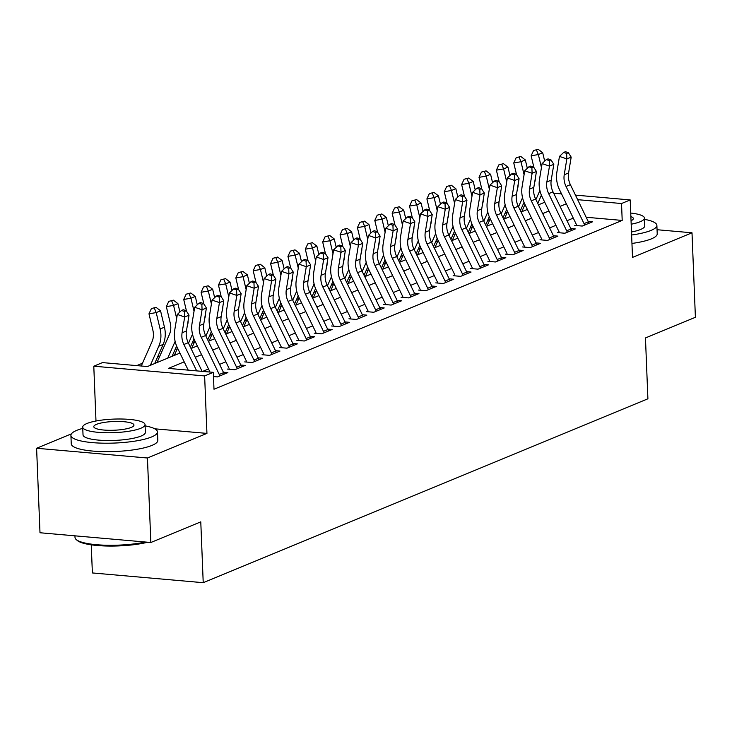<?xml version="1.0" encoding="UTF-8"?>
<svg xmlns="http://www.w3.org/2000/svg" width="732" height="732" viewBox="0 0 732 732"><rect width="100%" height="100%" fill="white"/><g stroke="black" fill="none" stroke-linecap="round" stroke-linejoin="round"><path stroke-width="1.1" d="M91.244 544.837L92.378 572.946L203.221 582.69L647.902 398.794L645.459 337.946L695.4 317.295L692.005 232.794L657.052 229.72M203.221 582.69L200.778 521.852L150.838 542.504L39.995 532.759L36.6 448.258L147.443 458.003L206.936 433.399L204.631 375.937L93.788 366.192L102.471 362.596L147.406 366.549L179.953 353.089M71.407 433.866L36.6 448.258M95.984 421.01L93.788 366.192M507.276 212.371L504.998 213.314M489.9 219.554L487.622 220.497M472.533 226.737L470.255 227.679M455.158 233.92L452.879 234.862M437.791 241.103L435.513 242.045M420.424 248.294L418.146 249.237M403.048 255.477L400.77 256.42M385.682 262.66L383.403 263.602M368.306 269.843L366.027 270.785M350.939 277.025L348.661 277.968M333.572 284.208L331.294 285.151M316.197 291.391L313.918 292.333M298.83 298.574L296.552 299.516M281.454 305.756L279.176 306.699M264.087 312.939L261.809 313.882M246.721 320.131L244.442 321.073M229.345 327.314L227.066 328.256M211.978 334.497L209.7 335.439M194.602 341.679L192.324 342.622M177.236 348.862L174.957 349.805M159.869 356.045L157.59 356.987M142.493 363.228L136.728 365.616M150.838 542.504L147.443 458.003M574.748 225.401L582.242 226.06L592.664 221.75L588.162 221.357M557.381 232.584L564.866 233.243L575.288 228.933L570.795 228.54M540.006 239.767L547.499 240.425L557.921 236.116L553.419 235.722M522.639 246.958L530.133 247.617L540.555 243.298L536.053 242.905M505.272 254.141L512.757 254.8L523.179 250.49L518.677 250.088M487.896 261.324L495.39 261.983L505.812 257.673L501.31 257.271M470.53 268.507L478.014 269.166L488.436 264.856L483.943 264.462M453.154 275.69L460.648 276.348L471.069 272.039L466.568 271.645M435.787 282.872L443.281 283.531L453.703 279.221L449.201 278.828M418.42 290.055L425.905 290.714L436.327 286.404L431.825 286.011M401.045 297.238L408.538 297.897L418.96 293.587L414.458 293.193M383.678 304.421L391.163 305.079L401.584 300.77L397.092 300.376M366.302 311.603L373.796 312.262L384.218 307.952L379.716 307.559M348.935 318.795L356.429 319.454L366.851 315.135L362.349 314.742M331.569 325.978L339.053 326.637L349.475 322.327L344.973 321.924M314.193 333.161L321.687 333.819L332.108 329.51L327.607 329.107M296.826 340.343L304.311 341.002L314.733 336.693L310.24 336.299M279.45 347.526L286.944 348.185L297.366 343.875L292.864 343.482M262.083 354.709L269.568 355.368L279.999 351.058L275.497 350.665M244.717 361.892L252.201 362.55L262.623 358.241L258.122 357.847M227.341 369.074L234.835 369.733L245.257 365.424L240.755 365.03M213.488 376.568L217.459 376.916L227.881 372.606L223.388 372.213M521.806 211.603L520.836 211.521M184.199 361.846L168.378 368.397L213.314 372.341L213.991 389.241L622.2 220.433L586.176 217.258M573.284 218.118L566.998 220.716M555.917 225.31L549.631 227.908M538.542 232.492L532.265 235.091M521.175 239.675L514.889 242.274M503.808 246.858L497.522 249.456M486.432 254.041L480.146 256.639M469.066 261.223L462.78 263.822M451.69 268.406L445.413 271.005M434.323 275.589L428.037 278.187M416.956 282.772L410.67 285.37M399.581 289.954L393.294 292.553M382.214 297.146L375.928 299.745M364.838 304.329L358.561 306.928M347.471 311.512L341.185 314.11M330.105 318.695L323.818 321.293M312.729 325.877L306.443 328.476M295.362 333.06L289.076 335.659M277.986 340.243L271.709 342.841M260.619 347.425L254.333 350.024M243.253 354.608L236.967 357.207M225.877 361.791L219.591 364.39M208.51 368.983L202.636 371.408M575.443 195.124L630.206 199.937L632.512 257.399L692.005 232.794M630.206 199.937L621.523 203.523L577.649 199.671M622.2 220.433L621.523 203.523M213.314 372.341L204.631 375.937M553.667 193.211L561.545 193.898M541.973 196.533L540.847 196.432M191.043 348.505L197.329 345.907M208.41 341.322L214.696 338.724M225.785 334.14L232.062 331.541M243.152 326.957L249.438 324.358M260.519 319.774L266.805 317.176M277.895 312.582L284.181 309.984M295.261 305.4L301.547 302.801M312.637 298.217L318.923 295.618M330.004 291.034L336.29 288.435M347.371 283.851L353.657 281.253M364.746 276.669L371.033 274.07M382.113 269.486L388.399 266.887M399.489 262.303L405.775 259.704M416.856 255.12L423.142 252.522M434.222 247.938L440.508 245.339M451.598 240.746L457.884 238.147M468.965 233.563L475.251 230.964M486.341 226.38L492.627 223.782M503.708 219.197L509.994 216.599M521.083 212.015L527.36 209.416M538.45 204.832L544.736 202.233M566.348 203.807L560.062 206.406M548.982 210.99L542.696 213.588M531.606 218.173L525.329 220.771M514.239 225.365L507.953 227.963M496.872 232.547L490.586 235.146M479.497 239.73L473.211 242.329M462.13 246.913L455.844 249.511M444.754 254.095L438.468 256.694M427.387 261.278L421.101 263.877M410.021 268.461L403.735 271.06M392.645 275.644L386.359 278.242M375.278 282.827L368.992 285.425M357.902 290.009L351.616 292.608M340.536 297.201L334.25 299.8M323.169 304.384L316.883 306.983M305.793 311.567L299.507 314.165M288.426 318.749L282.14 321.348M271.05 325.932L264.764 328.531M253.684 333.115L247.398 335.714M236.317 340.298L230.031 342.896M218.941 347.48L212.655 350.079M201.575 354.663L195.288 357.262M206.936 433.399L154.763 428.815M196.67 370.877L183.888 344.507A17.33 14.558 67.5 0 1 182.094 332.795L184.693 316.974L177.318 314.449L174.71 330.278A25.995 21.841 -112.5 0 0 177.419 347.846L188.215 370.136M202.114 371.362L188.234 342.713A17.33 14.558 67.5 0 1 186.431 331.001L189.039 315.172L184.693 316.974L184.482 311.466L186.221 310.752L183.265 309.737L181.527 310.46L184.482 311.466M181.527 310.46L177.318 314.449M189.039 315.172L186.221 310.752M141.267 366.009L152.009 341.707A17.33 14.558 -112.5 0 0 152.878 330.224L148.98 313.827L151.414 308.556L156.044 307.349L151.414 308.556M156.044 307.349L160.546 310.798L164.453 327.195A25.995 21.841 67.5 0 1 163.145 344.415L154.69 363.539M160.546 310.798L156.209 312.591L160.107 328.988A25.995 21.841 67.5 0 1 158.798 346.209L150.344 365.332M154.306 308.062L156.209 312.591L148.98 313.827M147.708 542.229A42.282 9.187 177.7 0 1 106.479 546.017A42.282 9.187 177.7 0 1 77.235 540.445L76.183 539.521A43.316 9.415 -2.3 0 0 145.439 542.028M74.948 535.833L75.012 537.471A43.316 9.415 -2.3 0 0 76.183 539.521M82.771 428.376A43.316 9.415 -2.3 0 0 76.75 430.361A43.316 9.415 -2.3 0 0 70.913 435.384A43.316 9.415 -2.3 0 0 103.139 443.18A43.316 9.415 -2.3 0 0 151.643 436.94A43.316 9.415 -2.3 0 0 157.481 431.907A43.316 9.415 -2.3 0 0 145.101 425.868M70.913 435.384L71.251 443.839A43.316 9.415 -2.3 0 0 103.477 451.635A43.316 9.415 -2.3 0 0 151.982 445.395A43.316 9.415 -2.3 0 0 157.819 440.362L157.481 431.907M145.046 424.624L145.366 432.402A31.192 6.78 177.7 0 1 141.157 436.025A31.192 6.78 177.7 0 1 106.231 440.508A31.192 6.78 177.7 0 1 83.027 434.9L82.716 427.131A31.192 6.78 -2.3 0 0 105.92 432.74A31.192 6.78 -2.3 0 0 140.846 428.247A31.192 6.78 -2.3 0 0 145.046 424.624A31.192 6.78 -2.3 0 0 121.851 419.015A31.192 6.78 -2.3 0 0 86.925 423.508A31.192 6.78 -2.3 0 0 82.716 427.131M131.257 427.406A20.103 4.365 -2.3 0 0 133.965 425.072A20.103 4.365 -2.3 0 0 119.014 421.458A20.103 4.365 -2.3 0 0 96.505 424.35A20.103 4.365 -2.3 0 0 93.797 426.683A20.103 4.365 -2.3 0 0 108.748 430.297A20.103 4.365 -2.3 0 0 131.257 427.406M631.615 234.999A43.316 9.415 -2.3 0 0 651.041 230.415A43.316 9.415 -2.3 0 0 656.879 225.383A43.316 9.415 -2.3 0 0 644.499 219.344M631.954 243.445A43.316 9.415 -2.3 0 0 651.379 238.861A43.316 9.415 -2.3 0 0 657.217 233.828L656.879 225.383M631.176 224.212A31.192 6.78 -2.3 0 0 640.244 221.714A31.192 6.78 -2.3 0 0 644.453 218.09L644.764 225.868A31.192 6.78 177.7 0 1 640.555 229.491A31.192 6.78 177.7 0 1 631.496 231.989M631.039 220.707A20.103 4.365 -2.3 0 0 633.363 218.539A20.103 4.365 -2.3 0 0 630.874 216.562M644.453 218.09A31.192 6.78 -2.3 0 0 630.728 213.058M219.875 375.919A12.133 10.193 -112.5 0 0 219.261 374.464L201.263 337.324A17.33 14.558 67.5 0 1 199.461 325.612L202.069 309.782L194.694 307.266L192.086 323.087A25.995 21.841 -112.5 0 0 194.785 340.664L210.002 372.048M224.212 374.125A12.133 10.193 -112.5 0 0 223.599 372.661L205.601 335.531A17.33 14.558 67.5 0 1 203.807 323.818L206.406 307.989L202.069 309.782L201.849 304.283L203.588 303.57L200.632 302.554L198.903 303.277L201.849 304.283M198.903 303.277L194.694 307.266M206.406 307.989L203.588 303.57M237.241 368.736A12.133 10.193 -112.5 0 0 236.628 367.281L218.63 330.141A17.33 14.558 67.5 0 1 216.828 318.429L219.435 302.6L212.06 300.083L209.453 315.904A25.995 21.841 -112.5 0 0 212.152 333.481L229.061 368.361M241.587 366.942A12.133 10.193 -112.5 0 0 240.974 365.478L222.976 328.348A17.33 14.558 67.5 0 1 221.174 316.627L223.782 300.806L219.435 302.6L219.216 297.101L220.954 296.378L218.008 295.371L216.269 296.094L219.216 297.101M216.269 296.094L212.06 300.083M223.782 300.806L220.954 296.378M254.608 361.553A12.133 10.193 -112.5 0 0 254.004 360.089L236.006 322.958A17.33 14.558 67.5 0 1 234.203 311.246L236.811 295.417L229.427 292.901L226.819 308.721A25.995 21.841 -112.5 0 0 229.528 326.298L246.437 361.178M258.954 359.76A12.133 10.193 -112.5 0 0 258.341 358.296L240.343 321.165A17.33 14.558 67.5 0 1 238.541 309.444L241.148 293.623L236.811 295.417L236.592 289.918L238.33 289.195L235.375 288.188L233.636 288.911L236.592 289.918M233.636 288.911L229.427 292.901M241.148 293.623L238.33 289.195M271.984 354.37A12.133 10.193 -112.5 0 0 271.371 352.906L253.373 315.776A17.33 14.558 67.5 0 1 251.57 304.064L254.178 288.234L246.803 285.718L244.195 301.538A25.995 21.841 -112.5 0 0 246.894 319.115L263.804 353.995M276.321 352.577A12.133 10.193 -112.5 0 0 275.717 351.113L257.719 313.982A17.33 14.558 67.5 0 1 255.916 302.261L258.524 286.441L254.178 288.234L253.958 282.735L255.697 282.012L252.75 281.006L251.012 281.728L253.958 282.735M251.012 281.728L246.803 285.718M258.524 286.441L255.697 282.012M156.968 362.596L169.385 334.524A17.33 14.558 -112.5 0 0 170.254 323.041L166.347 306.644L168.781 301.374L173.411 300.166L168.781 301.374M173.411 300.166L177.922 303.615L179.916 311.988M177.922 303.615L173.576 305.409L176.668 318.402M175.131 341.387L167.72 358.149M176.613 346.053L172.057 356.356M171.672 300.879L173.576 305.409L166.347 306.644M187.246 326.088A17.33 14.558 -112.5 0 0 188.161 320.497M186.523 311.219L183.723 299.461L186.157 294.191L190.778 292.983L186.157 294.191M190.778 292.983L195.288 296.433L197.283 304.805M195.288 296.433L190.951 298.226L194.035 311.219M192.498 334.204L188.499 343.253M193.989 338.87L190.357 347.087M174.335 355.413L177.556 348.139M189.048 293.697L190.951 298.226L183.723 299.461M204.612 318.905A17.33 14.558 -112.5 0 0 205.536 313.314M203.889 304.036L201.09 292.278L203.523 287.008L208.153 285.8L203.523 287.008M208.153 285.8L212.664 289.25L214.65 297.622M212.664 289.25L208.318 291.043L211.411 304.036M209.874 327.021L205.866 336.07M211.356 331.688L207.723 339.904M191.711 348.231L194.922 340.956M206.415 286.514L208.318 291.043L201.09 292.278M221.979 311.722A17.33 14.558 -112.5 0 0 222.903 306.132M221.256 296.853L218.465 285.096L220.899 279.825L225.52 278.618L220.899 279.825M225.52 278.618L230.031 282.067L232.026 290.439M230.031 282.067L225.685 283.86L228.777 296.853M227.24 319.838L223.242 328.888M228.723 324.505L225.09 332.721M209.078 341.048L212.298 333.774M223.782 279.331L225.685 283.86L218.465 285.096M289.35 347.188A12.133 10.193 -112.5 0 0 288.737 345.724L270.739 308.593A17.33 14.558 67.5 0 1 268.946 296.872L271.545 281.051L264.17 278.535L261.562 294.356A25.995 21.841 -112.5 0 0 264.27 311.933L281.17 346.812M293.697 345.394A12.133 10.193 -112.5 0 0 293.084 343.93L275.086 306.79A17.33 14.558 67.5 0 1 273.283 295.078L275.891 279.258L271.545 281.051L271.334 275.552L273.073 274.829L270.117 273.823L268.379 274.546L271.334 275.552M268.379 274.546L264.17 278.535M275.891 279.258L273.073 274.829M239.355 304.539A17.33 14.558 -112.5 0 0 240.27 298.949M238.632 289.671L235.832 277.913L238.266 272.643L242.896 271.426L238.266 272.643M242.896 271.426L247.398 274.884L249.392 283.257M247.398 274.884L243.061 276.678L246.153 289.671M244.607 312.656L240.608 321.705M246.098 317.322L242.466 325.53M226.453 333.865L229.665 326.591M241.157 272.148L243.061 276.678L235.832 277.913M306.726 340.005A12.133 10.193 -112.5 0 0 306.113 338.541L288.115 301.41A17.33 14.558 67.5 0 1 286.313 289.689L288.92 273.869L281.546 271.352L278.938 287.173A25.995 21.841 -112.5 0 0 281.637 304.741L298.546 339.63M311.063 338.211A12.133 10.193 -112.5 0 0 310.45 336.747L292.452 299.608A17.33 14.558 67.5 0 1 290.659 287.896L293.257 272.075L288.92 273.869L288.701 268.37L290.439 267.647L287.484 266.64L285.755 267.354L288.701 268.37M285.755 267.354L281.546 271.352M293.257 272.075L290.439 267.647M256.722 297.357A17.33 14.558 -112.5 0 0 257.646 291.766M255.999 282.488L253.199 270.73L255.633 265.46L260.263 264.243L255.633 265.46M260.263 264.243L264.774 267.692L266.768 276.074M264.774 267.692L260.427 269.495L263.52 282.488M261.983 305.473L257.975 314.522M263.465 310.139L259.833 318.347M243.82 326.673L247.041 319.399M258.524 264.966L260.427 269.495L253.199 270.73M324.093 332.822A12.133 10.193 -112.5 0 0 323.48 331.358L305.482 294.227A17.33 14.558 67.5 0 1 303.679 282.506L306.287 266.686L298.912 264.161L296.304 279.99A25.995 21.841 -112.5 0 0 299.004 297.558L315.913 332.447M328.439 331.02A12.133 10.193 -112.5 0 0 327.826 329.565L309.828 292.425A17.33 14.558 67.5 0 1 308.026 280.713L310.633 264.892L306.287 266.686L306.077 261.178L307.806 260.464L304.86 259.457L303.121 260.171L306.077 261.178M303.121 260.171L298.912 264.161M310.633 264.892L307.806 260.464M274.097 290.174A17.33 14.558 -112.5 0 0 275.012 284.583M273.375 275.305L270.575 263.547L273.009 258.277L277.638 257.06L273.009 258.277M277.638 257.06L282.14 260.51L284.135 268.891M282.14 260.51L277.803 262.312L280.887 275.296M279.35 298.29L275.351 307.339M280.841 302.947L277.208 311.164M261.187 319.491L264.408 312.216M275.9 257.783L277.803 262.312L270.575 263.547M341.469 325.639A12.133 10.193 -112.5 0 0 340.856 324.175L322.858 287.036A17.33 14.558 67.5 0 1 321.055 275.323L323.663 259.503L316.279 256.978L313.671 272.807A25.995 21.841 -112.5 0 0 316.38 290.375L333.289 325.264M345.806 323.837A12.133 10.193 -112.5 0 0 345.193 322.382L327.195 285.242A17.33 14.558 67.5 0 1 325.392 273.53L328 257.701L323.663 259.503L323.443 253.995L325.182 253.281L322.226 252.275L320.488 252.988L323.443 253.995M320.488 252.988L316.279 256.978M328 257.701L325.182 253.281M291.464 282.991A17.33 14.558 -112.5 0 0 292.388 277.401M290.741 268.122L287.941 256.365L290.375 251.094L295.005 249.877L290.375 251.094M295.005 249.877L299.516 253.327L301.502 261.708M299.516 253.327L295.17 255.129L298.263 268.113M296.725 291.107L292.718 300.157M298.208 295.765L294.575 303.981M278.563 312.308L281.774 305.034M293.267 250.6L295.17 255.129L287.941 256.365M358.836 318.457A12.133 10.193 -112.5 0 0 358.223 316.993L340.224 279.853A17.33 14.558 67.5 0 1 338.422 268.141L341.03 252.32L333.655 249.795L331.047 265.625A25.995 21.841 -112.5 0 0 333.746 283.192L350.655 318.081M363.182 316.654A12.133 10.193 -112.5 0 0 362.569 315.199L344.571 278.059A17.33 14.558 67.5 0 1 342.768 266.347L345.376 250.518L341.03 252.32L340.81 246.812L342.549 246.098L339.602 245.092L337.864 245.806L340.81 246.812M337.864 245.806L333.655 249.795M345.376 250.518L342.549 246.098M308.831 275.799A17.33 14.558 -112.5 0 0 309.755 270.209M308.108 260.94L305.317 249.182L307.751 243.912L312.372 242.695L307.751 243.912M312.372 242.695L316.883 246.144L318.877 254.526M316.883 246.144L312.537 247.938L315.629 260.931M314.092 283.915L310.094 292.974M315.574 288.582L311.942 296.799M295.929 305.125L299.15 297.851M310.633 243.417L312.537 247.938L305.317 249.182M376.202 311.265A12.133 10.193 -112.5 0 0 375.589 309.81L357.591 272.67A17.33 14.558 67.5 0 1 355.798 260.958L358.396 245.138L351.021 242.612L348.414 258.442A25.995 21.841 -112.5 0 0 351.122 276.01L368.022 310.899M380.548 309.471A12.133 10.193 -112.5 0 0 379.935 308.016L361.937 270.877A17.33 14.558 67.5 0 1 360.135 259.165L362.743 243.335L358.396 245.138L358.186 239.629L359.924 238.916L356.969 237.909L355.23 238.623L358.186 239.629M355.23 238.623L351.021 242.612M362.743 243.335L359.924 238.916M326.207 268.617A17.33 14.558 -112.5 0 0 327.122 263.026M325.484 253.757L322.684 241.99L325.118 236.72L329.748 235.512L325.118 236.72M329.748 235.512L334.25 238.961L336.244 247.343M334.25 238.961L329.912 240.755L333.005 253.748M331.459 276.733L327.46 285.791M332.95 281.399L329.318 289.616M313.305 297.942L316.517 290.668M328.009 236.226L329.912 240.755L322.684 241.99M393.578 304.082A12.133 10.193 -112.5 0 0 392.965 302.627L374.967 265.487A17.33 14.558 67.5 0 1 373.164 253.775L375.772 237.946L368.397 235.43L365.79 251.25A25.995 21.841 -112.5 0 0 368.489 268.827L385.398 303.716M397.915 302.289A12.133 10.193 -112.5 0 0 397.302 300.825L379.304 263.694A17.33 14.558 67.5 0 1 377.511 251.982L380.109 236.152L375.772 237.946L375.553 232.447L377.291 231.733L374.336 230.717L372.606 231.44L375.553 232.447M372.606 231.44L368.397 235.43M380.109 236.152L377.291 231.733M343.573 261.434A17.33 14.558 -112.5 0 0 344.498 255.843M342.851 246.574L340.051 234.807L342.485 229.537L347.114 228.329L342.485 229.537M347.114 228.329L351.625 231.779L353.62 240.151M351.625 231.779L347.279 233.572L350.372 246.565M348.835 269.55L344.827 278.599M350.317 274.216L346.684 282.433M330.672 290.76L333.893 283.485M345.376 229.043L347.279 233.572L340.051 234.807M410.945 296.899A12.133 10.193 -112.5 0 0 410.332 295.444L392.334 258.305A17.33 14.558 67.5 0 1 390.531 246.593L393.139 230.763L385.764 228.247L383.156 244.067A25.995 21.841 -112.5 0 0 385.856 261.644L402.765 296.524M415.291 295.106A12.133 10.193 -112.5 0 0 414.678 293.642L396.68 256.511A17.33 14.558 67.5 0 1 394.877 244.79L397.485 228.97L393.139 230.763L392.928 225.264L394.658 224.541L391.712 223.535L389.973 224.257L392.928 225.264M389.973 224.257L385.764 228.247M397.485 228.97L394.658 224.541M360.949 254.251A17.33 14.558 -112.5 0 0 361.864 248.66M360.226 239.382L357.426 227.625L359.86 222.354L364.49 221.146L359.86 222.354M364.49 221.146L368.992 224.596L370.987 232.968M368.992 224.596L364.655 226.389L367.738 239.382M366.201 262.367L362.203 271.416M367.693 267.034L364.06 275.25M348.039 283.577L351.259 276.303M362.752 221.86L364.655 226.389L357.426 227.625M428.321 289.716A12.133 10.193 -112.5 0 0 427.708 288.252L409.71 251.122A17.33 14.558 67.5 0 1 407.907 239.41L410.515 223.58L403.131 221.064L400.523 236.884A25.995 21.841 -112.5 0 0 403.231 254.462L420.141 289.341M432.658 287.923A12.133 10.193 -112.5 0 0 432.045 286.459L414.047 249.328A17.33 14.558 67.5 0 1 412.244 237.607L414.852 221.787L410.515 223.58L410.295 218.081L412.034 217.358L409.078 216.352L407.34 217.075L410.295 218.081M407.34 217.075L403.131 221.064M414.852 221.787L412.034 217.358M378.316 247.068A17.33 14.558 -112.5 0 0 379.24 241.478M377.593 232.2L374.793 220.442L377.227 215.171L381.857 213.964L377.227 215.171M381.857 213.964L386.368 217.413L388.353 225.785M386.368 217.413L382.022 219.207L385.114 232.2M383.577 255.184L379.569 264.234M385.059 259.851L381.427 268.068M365.414 276.394L368.626 269.12M380.118 214.677L382.022 219.207L374.793 220.442M445.687 282.534A12.133 10.193 -112.5 0 0 445.074 281.07L427.076 243.939A17.33 14.558 67.5 0 1 425.274 232.227L427.881 216.398L420.507 213.881L417.899 229.702A25.995 21.841 -112.5 0 0 420.598 247.279L437.507 282.159M450.034 280.74A12.133 10.193 -112.5 0 0 449.421 279.276L431.423 242.146A17.33 14.558 67.5 0 1 429.62 230.424L432.228 214.604L427.881 216.398L427.662 210.898L429.4 210.175L426.454 209.169L424.716 209.892L427.662 210.898M424.716 209.892L420.507 213.881M432.228 214.604L429.4 210.175M395.683 239.886A17.33 14.558 -112.5 0 0 396.607 234.295M394.96 225.017L392.169 213.259L394.603 207.989L399.224 206.781L394.603 207.989M399.224 206.781L403.735 210.23L405.729 218.603M403.735 210.23L399.388 212.024L402.481 225.017M400.944 248.002L396.945 257.051M402.426 252.668L398.794 260.885M382.781 269.211L386.002 261.937M397.494 207.495L399.388 212.024L392.169 213.259M463.054 275.351A12.133 10.193 -112.5 0 0 462.45 273.887L444.443 236.756A17.33 14.558 67.5 0 1 442.65 225.035L445.248 209.215L437.873 206.699L435.266 222.519A25.995 21.841 -112.5 0 0 437.974 240.096L454.874 274.976M467.4 273.558A12.133 10.193 -112.5 0 0 466.787 272.094L448.789 234.954A17.33 14.558 67.5 0 1 446.987 223.242L449.594 207.421L445.248 209.215L445.038 203.716L446.776 202.993L443.821 201.986L442.082 202.709L445.038 203.716M442.082 202.709L437.873 206.699M449.594 207.421L446.776 202.993M413.058 232.703A17.33 14.558 -112.5 0 0 413.973 227.112M412.336 217.834L409.536 206.076L411.97 200.806L416.6 199.589L411.97 200.806M416.6 199.589L421.101 203.048L423.096 211.42M421.101 203.048L416.764 204.841L419.857 217.834M418.311 240.819L414.312 249.868M419.802 245.485L416.169 253.693M400.157 262.029L403.369 254.754M414.861 200.312L416.764 204.841L409.536 206.076M480.43 268.168A12.133 10.193 -112.5 0 0 479.817 266.704L461.819 229.574A17.33 14.558 67.5 0 1 460.016 217.852L462.624 202.032L455.249 199.516L452.641 215.336A25.995 21.841 -112.5 0 0 455.341 232.904L472.25 267.793M484.767 266.375A12.133 10.193 -112.5 0 0 484.163 264.911L466.156 227.771A17.33 14.558 67.5 0 1 464.363 216.059L466.961 200.239L462.624 202.032L462.404 196.533L464.143 195.81L461.187 194.804L459.458 195.517L462.404 196.533M459.458 195.517L455.249 199.516M466.961 200.239L464.143 195.81M430.425 225.52A17.33 14.558 -112.5 0 0 431.349 219.929M429.702 210.651L426.902 198.894L429.336 193.623L433.966 192.406L429.336 193.623M433.966 192.406L438.477 195.856L440.472 204.237M438.477 195.856L434.131 197.658L437.224 210.651M435.686 233.636L431.679 242.685M437.169 238.303L433.536 246.51M417.524 254.846L420.744 247.562M432.228 193.129L434.131 197.658L426.902 198.894M497.797 260.985A12.133 10.193 -112.5 0 0 497.184 259.521L479.186 222.391A17.33 14.558 67.5 0 1 477.383 210.67L479.991 194.849L472.616 192.333L470.008 208.153A25.995 21.841 -112.5 0 0 472.707 225.721L489.617 260.61M502.143 259.192A12.133 10.193 -112.5 0 0 501.53 257.728L483.532 220.588A17.33 14.558 67.5 0 1 481.729 208.876L484.337 193.056L479.991 194.849L479.78 189.341L481.51 188.627L478.563 187.621L476.825 188.334L479.78 189.341M476.825 188.334L472.616 192.333M484.337 193.056L481.51 188.627M447.801 218.337A17.33 14.558 -112.5 0 0 448.716 212.747M447.078 203.469L444.278 191.711L446.712 186.44L451.342 185.223L446.712 186.44M451.342 185.223L455.844 188.673L457.839 197.054M455.844 188.673L451.507 190.476L454.59 203.459M453.053 226.453L449.055 235.503M454.545 231.111L450.912 239.327M434.89 247.654L438.111 240.38M449.604 185.946L451.507 190.476L444.278 191.711M515.172 253.803A12.133 10.193 -112.5 0 0 514.559 252.339L496.561 215.199A17.33 14.558 67.5 0 1 494.759 203.487L497.367 187.667L489.983 185.141L487.384 200.971A25.995 21.841 -112.5 0 0 490.083 218.539L506.992 253.428M519.51 252A12.133 10.193 -112.5 0 0 518.897 250.545L500.898 213.405A17.33 14.558 67.5 0 1 499.096 201.693L501.704 185.864L497.367 187.667L497.147 182.158L498.885 181.445L495.93 180.438L494.192 181.152L497.147 182.158M494.192 181.152L489.983 185.141M501.704 185.864L498.885 181.445M465.168 211.155A17.33 14.558 -112.5 0 0 466.092 205.564M464.445 196.286L461.645 184.528L464.079 179.258L468.709 178.041L464.079 179.258M468.709 178.041L473.22 181.49L475.205 189.872M473.22 181.49L468.873 183.293L471.966 196.277M470.429 219.271L466.421 228.32M471.911 223.928L468.279 232.145M452.266 240.471L455.478 233.197M466.97 178.764L468.873 183.293L461.645 184.528M532.539 246.62A12.133 10.193 -112.5 0 0 531.926 245.156L513.928 208.016A17.33 14.558 67.5 0 1 512.126 196.304L514.733 180.484L507.358 177.958L504.751 193.788A25.995 21.841 -112.5 0 0 507.45 211.356L524.359 246.245M536.885 244.817A12.133 10.193 -112.5 0 0 536.272 243.363L518.274 206.223A17.33 14.558 67.5 0 1 516.472 194.511L519.079 178.681L514.733 180.484L514.514 174.975L516.252 174.262L513.306 173.255L511.567 173.969L514.514 174.975M511.567 173.969L507.358 177.958M519.079 178.681L516.252 174.262M482.534 203.963A17.33 14.558 -112.5 0 0 483.459 198.372M481.812 189.103L479.021 177.345L481.455 172.075L486.075 170.858L481.455 172.075M486.075 170.858L490.586 174.308L492.581 182.689M490.586 174.308L486.24 176.101L489.333 189.094M487.796 212.079L483.797 221.137M489.278 216.745L485.645 224.962M469.633 233.288L472.854 226.014M484.346 171.581L486.24 176.101L479.021 177.345M549.906 239.428A12.133 10.193 -112.5 0 0 549.302 237.973L531.304 200.833A17.33 14.558 67.5 0 1 529.501 189.121L532.109 173.301L524.725 170.776L522.117 186.605A25.995 21.841 -112.5 0 0 524.826 204.173L541.726 239.062M554.252 237.635A12.133 10.193 -112.5 0 0 553.639 236.18L535.641 199.04A17.33 14.558 67.5 0 1 533.838 187.328L536.446 171.498L532.109 173.301L531.889 167.793L533.628 167.079L530.673 166.073L528.934 166.786L531.889 167.793M528.934 166.786L524.725 170.776M536.446 171.498L533.628 167.079M499.91 196.78A17.33 14.558 -112.5 0 0 500.825 191.189M499.187 181.92L496.388 170.153L498.821 164.883L503.451 163.675L498.821 164.883M503.451 163.675L507.953 167.125L509.948 175.506M507.953 167.125L503.616 168.918L506.709 181.911M505.162 204.896L501.164 213.954M506.654 209.562L503.021 217.779M487.009 226.106L490.22 218.831M501.713 164.389L503.616 168.918L496.388 170.153M567.282 232.245A12.133 10.193 -112.5 0 0 566.669 230.79L548.671 193.651A17.33 14.558 67.5 0 1 546.868 181.939L549.476 166.109L542.101 163.593L539.493 179.413A25.995 21.841 -112.5 0 0 542.192 196.99L559.102 231.879M571.619 230.452A12.133 10.193 -112.5 0 0 571.015 228.988L553.017 191.857A17.33 14.558 67.5 0 1 551.214 180.145L553.822 164.316L549.476 166.109L549.256 160.61L550.995 159.896L548.039 158.881L546.31 159.603L549.256 160.61M546.31 159.603L542.101 163.593M553.822 164.316L550.995 159.896M517.277 189.597A17.33 14.558 -112.5 0 0 518.201 184.006M516.554 174.738L513.754 162.971L516.188 157.7L520.818 156.492L516.188 157.7M520.818 156.492L525.329 159.942L527.324 168.314M525.329 159.942L520.983 161.735L524.075 174.728M522.538 197.713L518.531 206.763M524.021 202.38L520.388 210.596M504.375 218.923L507.596 211.649M519.079 157.206L520.983 161.735L513.754 162.971M584.648 225.063A12.133 10.193 -112.5 0 0 584.035 223.608L566.037 186.468A17.33 14.558 67.5 0 1 564.235 174.756L566.842 158.926L559.468 156.41L556.86 172.23A25.995 21.841 -112.5 0 0 559.559 189.808L576.468 224.687M588.995 223.269A12.133 10.193 -112.5 0 0 588.382 221.805L570.384 184.674A17.33 14.558 67.5 0 1 568.581 172.953L571.189 157.133L566.842 158.926L566.632 153.427L568.361 152.704L565.415 151.698L563.677 152.421L566.632 153.427M563.677 152.421L559.468 156.41M571.189 157.133L568.361 152.704M534.653 182.414A17.33 14.558 -112.5 0 0 535.568 176.824M533.93 167.546L531.13 155.788L533.564 150.518L538.194 149.31L533.564 150.518M538.194 149.31L542.696 152.759L544.69 161.131M542.696 152.759L538.359 154.553L541.442 167.546M539.905 190.53L535.906 199.58M541.396 195.197L537.764 203.414M521.751 211.74L524.963 204.466M536.455 150.023L538.359 154.553L531.13 155.788M183.888 344.507L188.234 342.713M182.094 332.795L186.431 331.001M164.453 327.195L160.107 328.988M163.145 344.415L158.798 346.209M201.263 337.324L205.601 335.531M199.461 325.612L203.807 323.818M219.261 374.464L223.599 372.661M218.63 330.141L222.976 328.348M216.828 318.429L221.174 316.627M236.628 367.281L240.974 365.478M236.006 322.958L240.343 321.165M234.203 311.246L238.541 309.444M254.004 360.089L258.341 358.296M253.373 315.776L257.719 313.982M251.57 304.064L255.916 302.261M271.371 352.906L275.717 351.113M270.739 308.593L275.086 306.79M268.946 296.872L273.283 295.078M288.737 345.724L293.084 343.93M288.115 301.41L292.452 299.608M286.313 289.689L290.659 287.896M306.113 338.541L310.45 336.747M305.482 294.227L309.828 292.425M303.679 282.506L308.026 280.713M323.48 331.358L327.826 329.565M322.858 287.036L327.195 285.242M321.055 275.323L325.392 273.53M340.856 324.175L345.193 322.382M340.224 279.853L344.571 278.059M338.422 268.141L342.768 266.347M358.223 316.993L362.569 315.199M357.591 272.67L361.937 270.877M355.798 260.958L360.135 259.165M375.589 309.81L379.935 308.016M374.967 265.487L379.304 263.694M373.164 253.775L377.511 251.982M392.965 302.627L397.302 300.825M392.334 258.305L396.68 256.511M390.531 246.593L394.877 244.79M410.332 295.444L414.678 293.642M409.71 251.122L414.047 249.328M407.907 239.41L412.244 237.607M427.708 288.252L432.045 286.459M427.076 243.939L431.423 242.146M425.274 232.227L429.62 230.424M445.074 281.07L449.421 279.276M444.443 236.756L448.789 234.954M442.65 225.035L446.987 223.242M462.45 273.887L466.787 272.094M461.819 229.574L466.156 227.771M460.016 217.852L464.363 216.059M479.817 266.704L484.163 264.911M479.186 222.391L483.532 220.588M477.383 210.67L481.729 208.876M497.184 259.521L501.53 257.728M496.561 215.199L500.898 213.405M494.759 203.487L499.096 201.693M514.559 252.339L518.897 250.545M513.928 208.016L518.274 206.223M512.126 196.304L516.472 194.511M531.926 245.156L536.272 243.363M531.304 200.833L535.641 199.04M529.501 189.121L533.838 187.328M549.302 237.973L553.639 236.18M548.671 193.651L553.017 191.857M546.868 181.939L551.214 180.145M566.669 230.79L571.015 228.988M566.037 186.468L570.384 184.674M564.235 174.756L568.581 172.953M584.035 223.608L588.382 221.805"/></g></svg>
